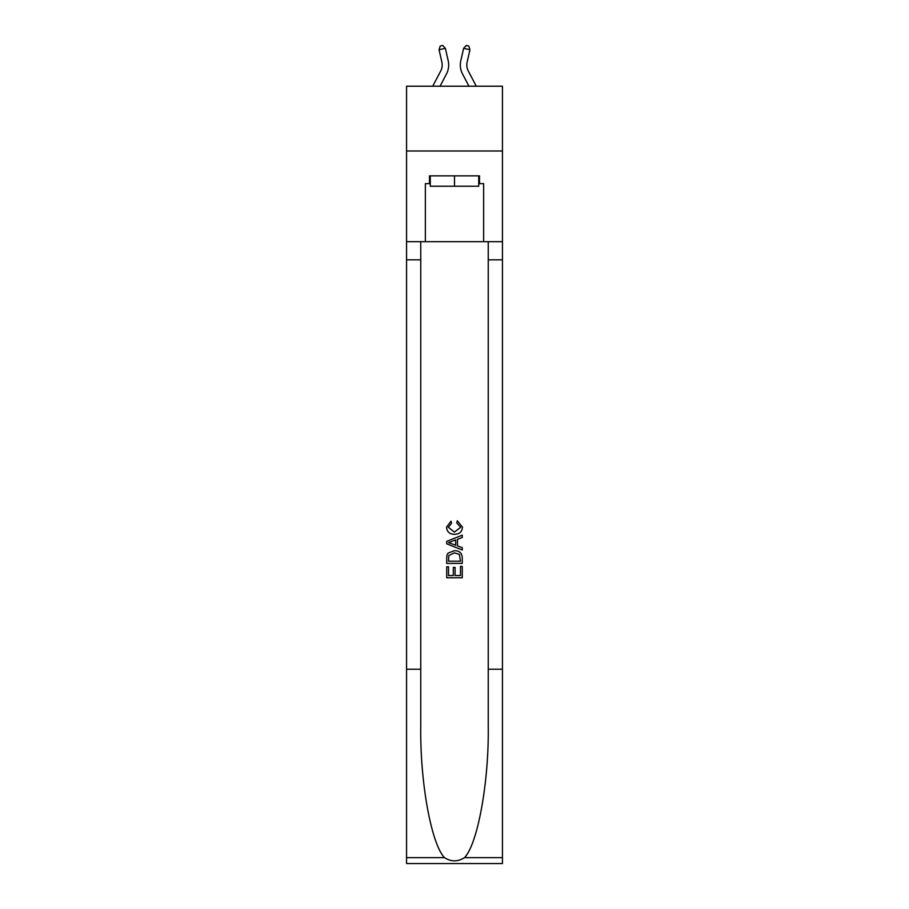 <?xml version="1.0" encoding="UTF-8"?>
<svg xmlns="http://www.w3.org/2000/svg" width="909" height="909" viewBox="0 0 909 909"><rect width="100%" height="100%" fill="white"/><g stroke="black" fill="none" stroke-linecap="round" stroke-linejoin="round"><path stroke-width="1.36" d="M502.438 150.996L502.438 86.219L406.562 86.219L406.562 150.996L502.438 150.996L502.438 241.68L483.645 241.68L483.645 183.641L479.509 183.641L479.509 175.869L429.491 175.869L429.491 183.641L430.275 183.641M441.865 62.096A12.953 12.953 -14.6 0 1 440.717 70.982A12.953 12.953 -14.6 0 0 441.865 62.096A12.953 12.953 -14.6 0 1 440.717 70.982A12.953 12.953 -14.6 0 0 441.865 62.096A12.953 12.953 -14.6 0 1 440.717 70.982A12.953 12.953 -14.6 0 0 441.865 62.096A12.953 12.953 -14.6 0 1 440.717 70.982A12.953 12.953 -14.6 0 0 441.865 62.096A12.953 12.953 -14.6 0 1 440.717 70.982A12.953 12.953 -14.6 0 0 441.865 62.096A12.953 12.953 -14.6 0 1 440.717 70.982A12.953 12.953 -14.6 0 0 441.865 62.096A12.953 12.953 -14.6 0 1 440.717 70.982A12.953 12.953 -14.6 0 0 441.865 62.096A12.953 12.953 -14.6 0 1 440.717 70.982A12.953 12.953 -14.6 0 0 441.865 62.096A12.953 12.953 -14.6 0 1 440.717 70.982A12.953 12.953 -14.6 0 0 441.865 62.096A12.953 12.953 -14.6 0 1 440.717 70.982A12.953 12.953 -14.6 0 0 441.865 62.096A12.953 12.953 -14.6 0 1 440.717 70.982A12.953 12.953 -14.6 0 0 441.865 62.096A12.953 12.953 -14.6 0 1 440.717 70.982A12.953 12.953 -14.6 0 0 441.865 62.096A12.953 12.953 -14.6 0 1 440.717 70.982A12.953 12.953 -14.6 0 0 441.865 62.096A12.953 12.953 -14.6 0 1 440.717 70.982A12.953 12.953 -14.6 0 0 441.865 62.096A12.953 12.953 -14.6 0 1 440.717 70.982A12.953 12.953 -14.6 0 0 441.865 62.096A12.953 12.953 -14.6 0 1 440.717 70.982A12.953 12.953 -14.6 0 0 441.865 62.096A12.953 12.953 -14.6 0 1 440.717 70.982A12.953 12.953 -14.6 0 0 441.865 62.096A12.953 12.953 -14.6 0 1 440.717 70.982A12.953 12.953 -14.6 0 0 441.865 62.096A12.953 12.953 -14.6 0 1 440.717 70.982A12.953 12.953 -14.6 0 0 441.865 62.096A12.953 12.953 -14.6 0 1 440.717 70.982A12.953 12.953 -14.6 0 0 441.865 62.096A12.953 12.953 -14.6 0 1 440.717 70.982A12.953 12.953 -14.6 0 0 441.865 62.096A12.953 12.953 -14.6 0 1 440.717 70.982A12.953 12.953 -14.6 0 0 441.865 62.096A12.953 12.953 -14.6 0 1 440.717 70.982A12.953 12.953 -14.6 0 0 441.865 62.096A12.953 12.953 -14.6 0 1 440.717 70.982A12.953 12.953 -14.6 0 0 441.865 62.096A12.953 12.953 -14.6 0 1 440.717 70.982A12.953 12.953 -14.6 0 0 441.865 62.096A12.953 12.953 -14.6 0 1 440.717 70.982A12.953 12.953 -14.6 0 0 441.865 62.096A12.953 12.953 -14.6 0 1 440.717 70.982A12.953 12.953 -14.6 0 0 441.865 62.096A12.953 12.953 -14.6 0 1 440.717 70.982A12.953 12.953 -14.6 0 0 441.865 62.096A12.953 12.953 -14.6 0 1 440.717 70.982A12.953 12.953 -14.6 0 0 441.865 62.096A12.953 12.953 -14.6 0 1 440.717 70.982L432.729 86.219L440.717 70.982A12.953 12.953 -18.1 0 0 441.865 62.096L439.058 49.745L440.206 46.029L442.728 45.45L445.365 48.302L448.182 60.653A19.43 19.43 165.4 0 1 446.455 73.993L440.047 86.219M476.271 86.219L468.283 70.982A12.953 12.953 18.1 0 1 467.135 62.096L469.942 49.745L463.635 48.302L460.818 60.653A19.43 19.43 -165.4 0 0 462.545 73.993L468.953 86.219M478.725 175.869L478.725 186.231L430.275 186.231L430.275 175.869M454.5 175.869L454.5 186.231M460.477 566.398L460.477 575.567L455.091 575.567L460.477 575.567L460.477 566.398L462.272 566.398L462.272 577.76L446.717 577.76L446.717 566.807L446.717 577.76M453.296 567.398L453.296 575.567L448.512 575.567L453.296 575.567L453.296 567.398L455.091 567.398L455.091 575.567M448.057 553.092L446.944 555.354L448.057 553.092L454.409 550.661C459.386 550.638 461.999 553.036 462.272 557.842L462.272 563.41L446.717 563.41L446.717 558.092L446.717 563.41M457.295 520.755L456.784 522.948L457.295 520.755L462.465 527.106C462.045 531.879 459.352 534.287 454.375 534.31L454.375 534.31C449.603 534.208 446.978 531.822 446.524 527.152L451.034 521.164L451.512 523.357L448.319 527.254L454.364 532.117L460.67 527.311L456.784 522.948M464.522 857.641L502.438 857.641L502.438 863.55L406.562 863.55L406.562 669.217L420.753 669.217L420.753 726.995C420.06 782.217 431.264 843.904 444.478 857.641C451.148 861.902 457.841 861.902 464.522 857.641C477.736 843.904 488.94 782.217 488.247 726.995L488.247 241.68M446.717 541.344L446.717 543.821L462.272 549.99L446.717 543.821L446.717 541.344L462.272 535.174L446.717 541.344M488.247 669.217L502.438 669.217L502.438 241.68M406.562 669.217L406.562 150.996M420.753 241.68L420.753 669.217M502.438 857.641L502.438 669.217M406.562 241.68L425.355 241.68L425.355 183.641L429.491 183.641M425.355 241.68L483.645 241.68M478.725 183.641L479.509 183.641M462.272 535.174L462.272 537.503L457.488 539.276L457.488 545.9L462.272 547.673L462.272 549.99M451.387 543.65L455.693 545.241L455.693 539.935L448.512 542.582L451.387 543.65M455.693 539.935L455.693 545.241M446.717 558.092L446.944 555.354M459.375 554.342L460.477 561.217L459.375 554.342L454.375 552.854L448.83 555.501L448.512 561.217L460.477 561.217L448.512 561.217M446.717 566.807L448.512 566.807L448.512 575.567M439.058 49.745L445.365 48.302L448.182 60.653M468.283 70.982A12.953 12.953 14.6 0 1 467.135 62.096A12.953 12.953 14.6 0 0 468.283 70.982A12.953 12.953 14.6 0 1 467.135 62.096A12.953 12.953 14.6 0 0 468.283 70.982A12.953 12.953 14.6 0 1 467.135 62.096A12.953 12.953 14.6 0 0 468.283 70.982A12.953 12.953 14.6 0 1 467.135 62.096A12.953 12.953 14.6 0 0 468.283 70.982A12.953 12.953 14.6 0 1 467.135 62.096A12.953 12.953 14.6 0 0 468.283 70.982A12.953 12.953 14.6 0 1 467.135 62.096A12.953 12.953 14.6 0 0 468.283 70.982A12.953 12.953 14.6 0 1 467.135 62.096A12.953 12.953 14.6 0 0 468.283 70.982A12.953 12.953 14.6 0 1 467.135 62.096A12.953 12.953 14.6 0 0 468.283 70.982A12.953 12.953 14.6 0 1 467.135 62.096A12.953 12.953 14.6 0 0 468.283 70.982A12.953 12.953 14.6 0 1 467.135 62.096A12.953 12.953 14.6 0 0 468.283 70.982A12.953 12.953 14.6 0 1 467.135 62.096A12.953 12.953 14.6 0 0 468.283 70.982A12.953 12.953 14.6 0 1 467.135 62.096A12.953 12.953 14.6 0 0 468.283 70.982A12.953 12.953 14.6 0 1 467.135 62.096A12.953 12.953 14.6 0 0 468.283 70.982A12.953 12.953 14.6 0 1 467.135 62.096A12.953 12.953 14.6 0 0 468.283 70.982A12.953 12.953 14.6 0 1 467.135 62.096A12.953 12.953 14.6 0 0 468.283 70.982A12.953 12.953 14.6 0 1 467.135 62.096A12.953 12.953 14.6 0 0 468.283 70.982A12.953 12.953 14.6 0 1 467.135 62.096A12.953 12.953 14.6 0 0 468.283 70.982A12.953 12.953 14.6 0 1 467.135 62.096A12.953 12.953 14.6 0 0 468.283 70.982A12.953 12.953 14.6 0 1 467.135 62.096A12.953 12.953 14.6 0 0 468.283 70.982A12.953 12.953 14.6 0 1 467.135 62.096A12.953 12.953 14.6 0 0 468.283 70.982A12.953 12.953 14.6 0 1 467.135 62.096A12.953 12.953 14.6 0 0 468.283 70.982A12.953 12.953 14.6 0 1 467.135 62.096A12.953 12.953 14.6 0 0 468.283 70.982A12.953 12.953 14.6 0 1 467.135 62.096A12.953 12.953 14.6 0 0 468.283 70.982A12.953 12.953 14.6 0 1 467.135 62.096A12.953 12.953 14.6 0 0 468.283 70.982A12.953 12.953 14.6 0 1 467.135 62.096A12.953 12.953 14.6 0 0 468.283 70.982A12.953 12.953 14.6 0 1 467.135 62.096A12.953 12.953 14.6 0 0 468.283 70.982A12.953 12.953 14.6 0 1 467.135 62.096A12.953 12.953 14.6 0 0 468.283 70.982A12.953 12.953 14.6 0 1 467.135 62.096A12.953 12.953 14.6 0 0 468.283 70.982A12.953 12.953 14.6 0 1 467.135 62.096A12.953 12.953 14.6 0 0 468.283 70.982A12.953 12.953 14.6 0 1 467.135 62.096M469.942 49.745L468.794 46.029L466.272 45.45L463.635 48.302L460.818 60.653M488.247 259.826L502.438 259.826M420.753 259.826L406.562 259.826M406.562 857.641L444.478 857.641"/></g></svg>
